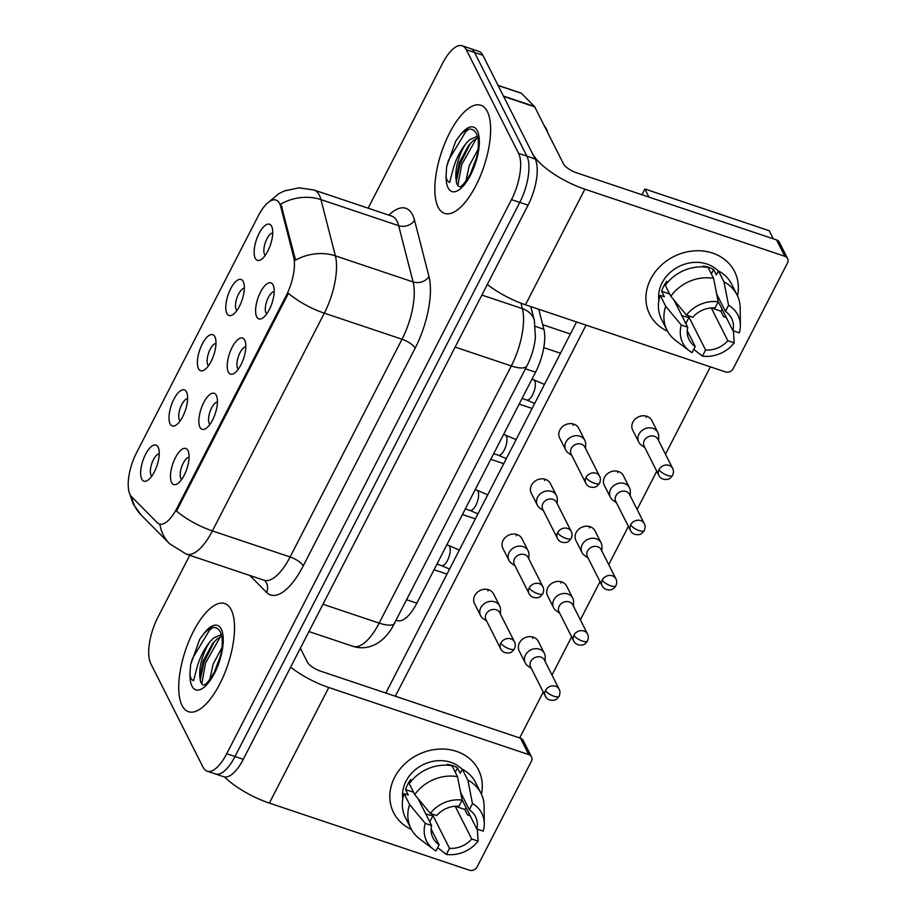 <?xml version="1.0" encoding="UTF-8"?>
<svg xmlns="http://www.w3.org/2000/svg" width="916" height="916" viewBox="0 0 916 916"><rect width="100%" height="100%" fill="white"/><g stroke="black" fill="none" stroke-linecap="round" stroke-linejoin="round"><path stroke-width="1.37" d="M216.336 395.369A19.007 7.454 108.5 0 1 216.623 396.021A19.007 7.454 108.5 0 1 215.214 413.689A19.007 7.454 108.5 0 1 205.688 428.631A19.007 7.454 108.5 0 1 199.951 427.257A19.007 7.454 108.5 0 1 203.741 402.582A19.007 7.454 108.5 0 1 216.336 395.369M217.436 402.032A11.885 4.66 -71.5 0 0 210.382 410.689A11.885 4.66 -71.5 0 0 209.237 423.364A11.885 4.66 -71.5 0 0 209.959 424.314M244.709 340.157A19.007 7.454 108.5 0 1 245.007 340.809A19.007 7.454 108.5 0 1 243.587 358.477A19.007 7.454 108.5 0 1 234.061 373.419A19.007 7.454 108.5 0 1 228.324 372.045A19.007 7.454 108.5 0 1 232.114 347.37A19.007 7.454 108.5 0 1 244.709 340.157M245.809 346.82A11.885 4.66 -71.5 0 0 238.755 355.477A11.885 4.66 -71.5 0 0 237.61 368.152A11.885 4.66 -71.5 0 0 238.343 369.102M273.082 284.945A19.007 7.454 108.5 0 1 273.38 285.597A19.007 7.454 108.5 0 1 271.96 303.265A19.007 7.454 108.5 0 1 262.434 318.207A19.007 7.454 108.5 0 1 256.698 316.833A19.007 7.454 108.5 0 1 260.488 292.158A19.007 7.454 108.5 0 1 273.082 284.945M274.193 291.609A11.885 4.66 -71.5 0 0 267.129 300.265A11.885 4.66 -71.5 0 0 265.983 312.94A11.885 4.66 -71.5 0 0 266.716 313.89M187.963 450.58A19.007 7.454 108.5 0 1 188.249 451.233A19.007 7.454 108.5 0 1 186.841 468.9A19.007 7.454 108.5 0 1 177.315 483.843A19.007 7.454 108.5 0 1 171.578 482.469A19.007 7.454 108.5 0 1 175.357 457.794A19.007 7.454 108.5 0 1 187.963 450.58M189.062 457.256A11.885 4.66 -71.5 0 0 182.009 465.9A11.885 4.66 -71.5 0 0 180.864 478.576A11.885 4.66 -71.5 0 0 181.586 479.526M186.509 391.979A19.007 7.454 108.5 0 1 186.795 392.643A19.007 7.454 108.5 0 1 185.387 410.299A19.007 7.454 108.5 0 1 175.861 425.242A19.007 7.454 108.5 0 1 170.124 423.879A19.007 7.454 108.5 0 1 173.903 399.193A19.007 7.454 108.5 0 1 186.509 391.979M187.608 398.655A11.885 4.66 -71.5 0 0 180.555 407.299A11.885 4.66 -71.5 0 0 179.41 419.975A11.885 4.66 -71.5 0 0 180.131 420.936M214.882 336.767A19.007 7.454 108.5 0 1 215.18 337.431A19.007 7.454 108.5 0 1 213.76 355.087A19.007 7.454 108.5 0 1 204.234 370.03A19.007 7.454 108.5 0 1 198.497 368.667A19.007 7.454 108.5 0 1 202.287 343.981A19.007 7.454 108.5 0 1 214.882 336.767M215.981 343.443A11.885 4.66 -71.5 0 0 208.928 352.087A11.885 4.66 -71.5 0 0 207.783 364.763A11.885 4.66 -71.5 0 0 208.516 365.724M243.255 281.555A19.007 7.454 108.5 0 1 243.553 282.22A19.007 7.454 108.5 0 1 242.133 299.875A19.007 7.454 108.5 0 1 232.607 314.818A19.007 7.454 108.5 0 1 226.87 313.455A19.007 7.454 108.5 0 1 230.66 288.769A19.007 7.454 108.5 0 1 243.255 281.555M244.366 288.231A11.885 4.66 -71.5 0 0 237.301 296.876A11.885 4.66 -71.5 0 0 236.156 309.551A11.885 4.66 -71.5 0 0 236.889 310.513M271.64 226.344A19.007 7.454 108.5 0 1 271.926 227.008A19.007 7.454 108.5 0 1 270.506 244.664A19.007 7.454 108.5 0 1 260.991 259.606A19.007 7.454 108.5 0 1 255.243 258.243A19.007 7.454 108.5 0 1 259.033 233.557A19.007 7.454 108.5 0 1 271.64 226.344M272.739 233.019A11.885 4.66 -71.5 0 0 265.674 241.664A11.885 4.66 -71.5 0 0 264.529 254.339A11.885 4.66 -71.5 0 0 265.262 255.301M158.136 447.191A19.007 7.454 108.5 0 1 158.422 447.855A19.007 7.454 108.5 0 1 157.014 465.511A19.007 7.454 108.5 0 1 147.487 480.453A19.007 7.454 108.5 0 1 141.74 479.091A19.007 7.454 108.5 0 1 145.529 454.405A19.007 7.454 108.5 0 1 158.136 447.191M159.235 453.867A11.885 4.66 -71.5 0 0 152.182 462.511A11.885 4.66 -71.5 0 0 151.037 475.186A11.885 4.66 -71.5 0 0 151.758 476.148M131.561 496.712A32.083 12.584 108.5 0 1 130.061 494.56A32.083 12.584 108.5 0 1 136.461 452.928L258.358 215.729A32.083 12.584 108.5 0 1 276.002 200.054A32.083 12.584 108.5 0 1 280.708 206.524L293.658 257.018A32.083 12.584 108.5 0 1 286.181 295.685L176.925 508.277A32.083 12.584 108.5 0 1 159.292 523.963A32.083 12.584 108.5 0 1 157.163 522.601L131.561 496.712M538.745 309.265L543.875 329.245A35.644 13.98 108.5 0 1 535.562 372.217L416.86 603.175A35.644 13.98 108.5 0 1 397.269 620.601L396.216 620.258M182.044 705.469A57.032 22.373 -71.5 0 0 188.49 711.709A57.032 22.373 -71.5 0 0 224.145 674.577A57.032 22.373 -71.5 0 0 231.21 609.793A57.032 22.373 -71.5 0 0 224.775 603.564A57.032 22.373 -71.5 0 0 189.108 640.696A57.032 22.373 -71.5 0 0 182.044 705.469A57.032 22.373 -71.5 0 0 188.49 711.709A57.032 22.373 -71.5 0 0 224.145 674.577A57.032 22.373 -71.5 0 0 231.21 609.793A57.032 22.373 -71.5 0 0 224.775 603.564A57.032 22.373 -71.5 0 0 189.108 640.696A57.032 22.373 -71.5 0 0 182.044 705.469M438.134 207.165A57.032 22.373 -71.5 0 0 444.581 213.405A57.032 22.373 -71.5 0 0 480.236 176.273A57.032 22.373 -71.5 0 0 487.312 111.489A57.032 22.373 -71.5 0 0 480.866 105.26A57.032 22.373 -71.5 0 0 445.21 142.392A57.032 22.373 -71.5 0 0 438.134 207.165A57.032 22.373 -71.5 0 0 444.581 213.405A57.032 22.373 -71.5 0 0 480.236 176.273A57.032 22.373 -71.5 0 0 487.312 111.489A57.032 22.373 -71.5 0 0 480.866 105.26A57.032 22.373 -71.5 0 0 445.21 142.392A57.032 22.373 -71.5 0 0 438.134 207.165M189.738 555.314L157.861 617.338A35.644 13.98 -71.5 0 0 150.762 663.608L203.077 767.264A35.644 13.98 -71.5 0 0 207.108 771.169L223.687 776.722A35.644 13.98 -71.5 0 0 243.29 759.307L528.063 205.184A35.644 13.98 -71.5 0 0 535.162 158.926L482.846 55.258L474.557 52.475A35.644 13.98 -71.5 0 0 470.526 48.582A35.644 13.98 -71.5 0 1 474.557 52.475L526.883 156.144L474.557 52.475L466.267 49.693A35.644 13.98 -71.5 0 0 462.236 45.8A35.644 13.98 -71.5 0 0 442.646 63.227L368.14 208.184M528.063 205.184L519.773 202.413A35.644 13.98 -71.5 0 0 526.883 156.144A35.644 13.98 -71.5 0 1 519.773 202.413L235 756.524L519.773 202.413L511.483 199.631A35.644 13.98 -71.5 0 0 518.593 153.361L466.267 49.693M215.397 773.951A35.644 13.98 -71.5 0 0 235 756.524A35.644 13.98 -71.5 0 1 215.397 773.951M267.14 203.409L278.922 193.597L284.395 190.929L299.063 187.826L313.982 190.013A47.529 18.652 108.5 0 1 319.352 195.211A47.529 18.652 108.5 0 1 320.955 199.608A41.586 32.724 -14.4 0 0 280.88 204.005L295.525 260.155A41.586 32.724 -14.4 0 1 335.382 255.862A47.529 18.652 108.5 0 1 324.31 313.158A41.586 13.832 27.2 0 1 288.414 293.36L176.513 511.105A41.586 13.832 -152.8 0 0 212.398 530.914A47.529 18.652 108.5 0 1 186.269 554.146L263.98 580.217A47.529 18.652 -71.5 0 0 290.109 556.985L402.021 339.229A47.529 18.652 -71.5 0 0 413.093 281.945L398.666 225.679A47.529 18.652 -71.5 0 0 397.063 221.283A47.529 18.652 -71.5 0 0 391.693 216.084L392.231 216.291M207.108 771.169A35.644 13.98 -71.5 0 0 226.71 753.742L511.483 199.631M482.846 55.258A35.644 13.98 -71.5 0 0 478.816 51.365L462.236 45.8M545.112 661.432L545.203 657.196A10.694 9.171 153.2 0 0 544.356 653.348A10.694 9.171 153.2 0 0 539.421 649.192A10.694 9.171 153.2 0 0 525.486 655.032A10.694 9.171 153.2 0 0 525.257 662.978A10.694 9.171 153.2 0 0 527.856 665.955L531.314 668.394M545.501 690.446A7.729 6.618 153.2 0 1 552.428 685.878A7.729 6.618 153.2 0 1 559.138 689.221L544.459 660.138A7.729 6.618 153.2 0 0 540.887 657.138A7.729 6.618 153.2 0 0 530.822 661.363A7.729 6.618 153.2 0 0 530.662 667.1L545.341 696.183C547.012 699.389 549.909 700.729 554.054 700.213C555.68 700.064 557.363 698.736 559.104 696.229A7.729 2.565 27.2 0 1 554.031 696.252A7.729 2.565 -152.8 0 1 545.501 690.446A7.729 6.618 153.2 0 0 545.341 696.183M500.445 614.075L500.537 609.85A10.694 9.171 153.2 0 0 499.689 605.991A10.694 9.171 153.2 0 0 494.755 601.846A10.694 9.171 153.2 0 0 480.82 607.686A10.694 9.171 153.2 0 0 480.591 615.632A10.694 9.171 153.2 0 0 483.19 618.609L486.648 621.037M500.834 643.089A7.729 6.618 153.2 0 1 507.762 638.521A7.729 6.618 153.2 0 1 514.471 641.876L499.793 612.793A7.729 6.618 153.2 0 0 496.22 609.793A7.729 6.618 153.2 0 0 486.156 614.006A7.729 6.618 153.2 0 0 485.995 619.754L500.674 648.826C502.346 652.032 505.243 653.371 509.388 652.856C511.014 652.707 512.697 651.39 514.437 648.883A7.729 2.565 27.2 0 1 509.365 648.894A7.729 2.565 -152.8 0 1 500.834 643.089A7.729 6.618 153.2 0 0 500.674 648.826M573.485 606.22L573.576 601.984A10.694 9.171 153.2 0 0 572.729 598.137A10.694 9.171 153.2 0 0 567.794 593.98A10.694 9.171 153.2 0 0 553.859 599.82A10.694 9.171 153.2 0 0 553.63 607.766A10.694 9.171 153.2 0 0 556.23 610.743L559.687 613.182M573.874 635.235A7.729 6.618 153.2 0 1 580.801 630.666A7.729 6.618 153.2 0 1 587.511 634.009L572.832 604.926A7.729 6.618 153.2 0 0 569.26 601.927A7.729 6.618 153.2 0 0 559.195 606.152A7.729 6.618 153.2 0 0 559.046 611.888L573.714 640.971C575.385 644.177 578.294 645.517 582.427 645.001C584.053 644.853 585.736 643.524 587.477 641.017A7.729 2.565 27.2 0 1 582.404 641.04A7.729 2.565 -152.8 0 1 573.874 635.235A7.729 6.618 153.2 0 0 573.714 640.971M601.858 551.008L601.961 546.772A10.694 9.171 153.2 0 0 601.102 542.925A10.694 9.171 153.2 0 0 596.167 538.768A10.694 9.171 153.2 0 0 582.232 544.608A10.694 9.171 153.2 0 0 582.015 552.554A10.694 9.171 153.2 0 0 584.603 555.531L588.072 557.97M602.259 580.023A7.729 6.618 153.2 0 1 609.174 575.454A7.729 6.618 153.2 0 1 615.884 578.798L601.205 549.715A7.729 6.618 153.2 0 0 597.644 546.715A7.729 6.618 153.2 0 0 587.58 550.94A7.729 6.618 153.2 0 0 587.419 556.676L602.098 585.759C603.758 588.965 606.667 590.305 610.8 589.79C612.426 589.641 614.109 588.312 615.861 585.805A7.729 2.565 27.2 0 1 610.777 585.828A7.729 2.565 -152.8 0 1 602.259 580.023A7.729 6.618 153.2 0 0 602.098 585.759M630.231 495.796L630.334 491.56A10.694 9.171 153.2 0 0 629.475 487.713A10.694 9.171 153.2 0 0 624.54 483.556A10.694 9.171 153.2 0 0 610.606 489.396A10.694 9.171 153.2 0 0 610.388 497.342A10.694 9.171 153.2 0 0 612.976 500.319L616.445 502.758M630.632 524.811A7.729 6.618 153.2 0 1 637.547 520.242A7.729 6.618 153.2 0 1 644.257 523.586L629.578 494.503A7.729 6.618 153.2 0 0 626.017 491.503A7.729 6.618 153.2 0 0 615.953 495.728A7.729 6.618 153.2 0 0 615.792 501.464L630.471 530.547C632.132 533.753 635.04 535.093 639.173 534.578C640.799 534.429 642.494 533.101 644.234 530.593A7.729 2.565 27.2 0 1 639.15 530.616A7.729 2.565 -152.8 0 1 630.632 524.811A7.729 6.618 153.2 0 0 630.471 530.547M658.604 440.585L658.707 436.348A10.694 9.171 153.2 0 0 657.848 432.501A10.694 9.171 153.2 0 0 652.913 428.345A10.694 9.171 153.2 0 0 638.979 434.184A10.694 9.171 153.2 0 0 638.761 442.13A10.694 9.171 153.2 0 0 641.349 445.107L644.818 447.546M659.005 469.599A7.729 6.618 153.2 0 1 665.932 465.03A7.729 6.618 153.2 0 1 672.63 468.374L657.951 439.291A7.729 6.618 153.2 0 0 654.39 436.291A7.729 6.618 153.2 0 0 644.326 440.516A7.729 6.618 153.2 0 0 644.166 446.252L658.844 475.335C660.516 478.541 663.413 479.881 667.546 479.366C669.172 479.217 670.867 477.889 672.607 475.381A7.729 2.565 27.2 0 1 667.524 475.404A7.729 2.565 -152.8 0 1 659.005 469.599A7.729 6.618 153.2 0 0 658.844 475.335M528.818 558.863L528.921 554.638A10.694 9.171 153.2 0 0 528.063 550.779A10.694 9.171 153.2 0 0 523.128 546.634A10.694 9.171 153.2 0 0 509.193 552.474A10.694 9.171 153.2 0 0 508.975 560.42A10.694 9.171 153.2 0 0 511.563 563.397L515.032 565.825M529.208 587.877A7.729 6.618 153.2 0 1 536.135 583.309A7.729 6.618 153.2 0 1 542.845 586.652L528.166 557.581A7.729 6.618 153.2 0 0 524.605 554.581A7.729 6.618 153.2 0 0 514.54 558.794A7.729 6.618 153.2 0 0 514.38 564.542L529.047 593.614C530.719 596.82 533.627 598.159 537.761 597.644C539.387 597.495 541.07 596.179 542.822 593.671A7.729 2.565 27.2 0 1 537.738 593.683A7.729 2.565 -152.8 0 1 529.208 587.877A7.729 6.618 153.2 0 0 529.047 593.614M557.191 503.651L557.294 499.426A10.694 9.171 153.2 0 0 556.436 495.567A10.694 9.171 153.2 0 0 551.501 491.423A10.694 9.171 153.2 0 0 537.566 497.262A10.694 9.171 153.2 0 0 537.349 505.208A10.694 9.171 153.2 0 0 539.936 508.185L543.406 510.613M557.592 532.665A7.729 6.618 153.2 0 1 564.508 528.097A7.729 6.618 153.2 0 1 571.218 531.44L556.539 502.369A7.729 6.618 153.2 0 0 552.978 499.369A7.729 6.618 153.2 0 0 542.913 503.582A7.729 6.618 153.2 0 0 542.753 509.33L557.432 538.402C559.092 541.608 562 542.948 566.134 542.432C567.76 542.283 569.443 540.967 571.195 538.459A7.729 2.565 27.2 0 1 566.111 538.471A7.729 2.565 -152.8 0 1 557.592 532.665A7.729 6.618 153.2 0 0 557.432 538.402M585.564 448.439L585.668 444.214A10.694 9.171 153.2 0 0 584.809 440.356A10.694 9.171 153.2 0 0 579.874 436.211A10.694 9.171 153.2 0 0 565.939 442.05A10.694 9.171 153.2 0 0 565.722 449.996A10.694 9.171 153.2 0 0 568.309 452.973L571.779 455.401M585.965 477.454A7.729 6.618 153.2 0 1 592.892 472.885A7.729 6.618 153.2 0 1 599.591 476.228L584.912 447.157A7.729 6.618 153.2 0 0 581.351 444.157A7.729 6.618 153.2 0 0 571.286 448.371A7.729 6.618 153.2 0 0 571.126 454.118L585.805 483.19C587.477 486.396 590.373 487.736 594.507 487.22C596.133 487.072 597.827 485.755 599.568 483.247A7.729 2.565 27.2 0 1 594.484 483.259A7.729 2.565 -152.8 0 1 585.965 477.454A7.729 6.618 153.2 0 0 585.805 483.19M203.844 685.099L203.673 685.099C203.1 684.252 204.772 688.603 214.573 671.703C219.416 662.016 223.241 649.215 222.061 637.776L220.573 632.372C216.703 625.307 211.081 625.823 203.718 633.906L199.642 639.425L190.585 664.833L190.104 672.092C189.726 676.764 190.883 679.626 193.562 680.68L196.78 668.359C199.425 658.249 203.879 649.295 210.153 641.509A26.862 10.534 -71.5 0 0 199.928 677.497L199.94 677.748M221.775 636.173L217.012 639.036L212.535 643.708L203.238 660.825L199.928 677.497L200.65 682.077L202.596 684.733M209.81 679.489L213.107 664.146L222.004 647.532M214.355 672.126L220.309 656.371M210.153 641.509L213.714 637.937L221.374 634.57M199.642 639.425L202.837 634.96M200.169 680.233L203.947 662.383L214.287 641.669M190.585 664.833L192.44 658.524L209.73 629.876L212.89 627.506M201.738 684.012L205.596 662.944L220.321 636.792M548.008 133.209A59.414 23.312 -71.5 0 0 546.36 128.973A59.414 23.312 -71.5 0 0 544.207 125.687M459.947 186.795L459.763 186.795C459.191 185.948 460.874 190.299 470.664 173.399C475.507 163.712 479.331 150.911 478.163 139.472L476.663 134.068C472.793 127.003 467.171 127.519 459.809 135.602L455.744 141.121L446.676 166.529L446.195 173.788C445.829 178.46 446.974 181.322 449.653 182.376L452.87 170.055C455.515 159.945 459.981 150.991 466.255 143.205A26.862 10.534 -71.5 0 0 456.019 179.192L456.031 179.444M477.866 137.869L473.103 140.732L468.626 145.404L459.328 162.533L456.019 179.192L456.74 183.773L458.687 186.429M465.9 181.185L469.198 165.842L478.095 149.228M470.446 173.822L476.4 158.067M466.255 143.205L469.816 139.633L477.465 136.266M455.744 141.121L458.927 136.667M456.26 181.929L460.038 164.09L470.377 143.365M446.676 166.529L448.531 160.22L465.82 131.572L468.981 129.202M457.828 185.708L461.687 164.64L476.412 138.488M411.456 829.507A47.529 40.762 -26.8 0 1 394.601 777.352A47.529 40.762 -26.8 0 1 450.855 749.906A47.529 40.762 -26.8 0 1 481.427 794.183A47.529 40.762 -26.8 0 0 478.484 769.841L478.484 769.841A47.529 40.762 -26.8 0 0 437.218 749.242A47.529 40.762 -26.8 0 0 394.601 777.352A47.529 40.762 -26.8 0 0 393.628 812.675L393.628 812.675A47.529 40.762 -26.8 0 0 411.456 829.507M224.409 776.917A47.529 15.812 27.2 0 0 269.373 803.103L469.347 870.2A5.943 5.095 153.2 0 0 477.087 866.96L531.372 761.31A5.943 5.095 153.2 0 0 531.498 756.902A5.943 5.095 153.2 0 0 528.761 754.589L520.494 738.227L320.52 671.13A11.885 3.95 -152.8 0 1 307.41 662.199L300.356 648.242M290.624 667.192A47.529 15.812 27.2 0 0 328.775 687.504L528.761 754.589M520.494 738.227A5.943 5.095 -26.8 0 1 523.242 740.529L531.498 756.902M667.546 331.203A47.529 40.762 -26.8 0 1 650.703 279.048A47.529 40.762 -26.8 0 1 706.946 251.602A47.529 40.762 -26.8 0 1 737.517 295.879A47.529 40.762 -26.8 0 0 734.575 271.548L734.575 271.548A47.529 40.762 -26.8 0 0 693.32 250.938A47.529 40.762 -26.8 0 0 650.703 279.048A47.529 40.762 -26.8 0 0 649.719 314.371L649.719 314.371A47.529 40.762 -26.8 0 0 667.546 331.203M503.617 96.42L532.414 153.464A47.529 15.812 27.2 0 0 584.877 189.2L784.852 256.285L776.585 239.923L576.611 172.826A11.885 3.95 -152.8 0 1 563.5 163.895L534.704 106.851L503.617 96.42A5.943 2.336 -71.5 0 0 503.342 96.02M487.301 284.487A47.529 15.812 27.2 0 0 525.463 304.799L725.438 371.896A5.943 5.095 153.2 0 0 733.178 368.656L787.474 263.007A5.943 5.095 153.2 0 0 787.588 258.598A5.943 5.095 153.2 0 0 784.852 256.285M776.585 239.923A5.943 5.095 -26.8 0 1 779.333 242.225L787.588 258.598M498.041 85.36L521.078 93.088A5.943 2.336 108.5 0 1 521.467 93.34L534.429 106.451A5.943 2.336 108.5 0 1 534.704 106.851M565.722 449.996L559.63 437.94A10.694 9.171 -26.8 0 1 559.859 429.993A10.694 9.171 -26.8 0 1 569.443 423.661A10.694 9.171 -26.8 0 1 578.729 428.299L584.809 440.356M537.349 505.208L531.257 493.151A10.694 9.171 -26.8 0 1 531.486 485.205A10.694 9.171 -26.8 0 1 541.07 478.873A10.694 9.171 -26.8 0 1 550.356 483.511L556.436 495.567M508.975 560.42L502.884 548.363A10.694 9.171 -26.8 0 1 503.102 540.417A10.694 9.171 -26.8 0 1 512.697 534.085A10.694 9.171 -26.8 0 1 521.983 538.722L528.063 550.779M638.761 442.13L632.67 430.073A10.694 9.171 -26.8 0 1 632.899 422.127A10.694 9.171 -26.8 0 1 642.482 415.807A10.694 9.171 -26.8 0 1 651.768 420.444L657.848 432.501M610.388 497.342L604.297 485.285A10.694 9.171 -26.8 0 1 604.526 477.339A10.694 9.171 -26.8 0 1 614.109 471.019A10.694 9.171 -26.8 0 1 623.395 475.656L629.475 487.713M582.015 552.554L575.924 540.497A10.694 9.171 -26.8 0 1 576.141 532.551A10.694 9.171 -26.8 0 1 585.736 526.231A10.694 9.171 -26.8 0 1 595.022 530.868L601.102 542.925M553.63 607.766L547.55 595.709A10.694 9.171 -26.8 0 1 547.768 587.763A10.694 9.171 -26.8 0 1 557.363 581.442A10.694 9.171 -26.8 0 1 566.638 586.08L572.729 598.137M480.591 615.632L474.511 603.575A10.694 9.171 -26.8 0 1 474.728 595.629A10.694 9.171 -26.8 0 1 484.324 589.297A10.694 9.171 -26.8 0 1 493.598 593.934L499.689 605.991M525.257 662.978L519.177 650.921A10.694 9.171 -26.8 0 1 519.395 642.975A10.694 9.171 -26.8 0 1 528.99 636.654A10.694 9.171 -26.8 0 1 538.264 641.292L544.356 653.348M545.169 479.286A10.694 9.171 -26.8 0 1 544.619 480.545M646.582 416.207A10.694 9.171 -26.8 0 1 646.043 417.478M589.835 526.631A10.694 9.171 -26.8 0 1 589.286 527.902M488.423 589.709A10.694 9.171 -26.8 0 1 487.873 590.969M385.854 693.046L576.565 321.951M641.944 194.742L644.887 189.005L769.222 230.729L773.31 238.824M533.089 637.055A10.694 9.171 -26.8 0 1 532.54 638.326M561.462 581.843A10.694 9.171 -26.8 0 1 560.913 583.114M618.208 471.419A10.694 9.171 -26.8 0 1 617.659 472.69M516.796 534.497A10.694 9.171 -26.8 0 1 516.246 535.757M573.542 424.074A10.694 9.171 -26.8 0 1 573.004 425.333M710.381 366.847L665.485 454.21M656.761 471.202L637.112 509.422M628.376 526.414L608.739 564.634M600.003 581.626L580.366 619.846M571.63 636.838L551.982 675.058M543.257 692.049L519.67 737.952M395.334 696.229L586.045 325.134M644.887 189.005L648.975 197.112M455.229 806.229A23.759 20.381 153.2 0 1 455.206 806.252L471.729 838.987A23.759 20.381 -26.8 0 1 449.493 848.308L432.97 815.572A23.759 20.381 153.2 0 1 425.677 813.774M431.127 828.991L439.13 844.827A23.759 20.381 -26.8 0 1 433.016 837.98A23.759 20.381 -26.8 0 1 431.596 825.522L417.936 798.454M402.788 798.775A34.453 29.552 -26.8 0 1 406.006 781.176A34.453 29.552 -26.8 0 1 462.259 769.383M439.13 844.827L435.982 850.964A30.892 26.495 -26.8 0 1 433.463 849.292L419.608 838.85A39.205 33.629 -26.8 0 1 410.963 828.568L405.456 817.656A39.205 33.629 -26.8 0 1 404.105 793.634L408.296 795.042L405.548 789.592A34.453 29.552 -26.8 0 1 407.654 784.451A34.453 29.552 -26.8 0 1 410.666 779.619L411.33 780.947M460.611 792.432L469.324 809.71L472.473 803.584L467.858 780.134L462.351 769.222L460.267 773.264L457.519 767.803A34.453 29.552 -26.8 0 0 447.157 764.322L447.615 765.238M409.223 783.672A39.205 33.629 -26.8 0 1 451.989 765.742L457.496 776.654L462.111 800.103L458.962 806.229A23.759 20.381 -26.8 0 0 436.726 815.561L430.348 813.419L414.73 794.584L409.223 783.672M462.351 769.222A39.205 33.629 -26.8 0 1 475.461 782.321L480.969 793.233A39.205 33.629 -26.8 0 1 484.106 806.309L484.278 823.644A30.892 26.495 -26.8 0 1 483.224 831.155L476.847 829.014L462.019 799.634M404.105 793.634L409.601 804.546L425.23 823.381L431.596 825.522M410.963 828.568A39.205 33.629 -26.8 0 1 409.601 804.546M414.73 794.584A39.205 33.629 -26.8 0 1 457.496 776.654M467.858 780.134A39.205 33.629 -26.8 0 1 480.969 793.233M433.463 849.292A30.892 26.495 -26.8 0 1 425.23 823.381M430.348 813.419A30.892 26.495 -26.8 0 1 462.111 800.103M472.473 803.584A30.892 26.495 -26.8 0 1 484.278 823.644M469.324 809.71A23.759 20.381 -26.8 0 1 475.438 816.568A23.759 20.381 -26.8 0 1 476.847 829.014M466.038 807.58A34.453 29.552 -26.8 0 1 464.744 809.446L467.492 814.908L470.183 815.801M471.729 838.987L478.106 841.128L477.328 829.175M478.106 841.128A30.892 26.495 -26.8 0 1 446.344 854.433L449.493 848.308M437.665 847.678L446.344 854.433M455.206 806.252L464.744 809.446M429.741 821.847L432.97 815.572M405.548 789.592L413.563 792.283M455.252 772.211L457.519 767.803M711.32 307.925A23.759 20.381 153.2 0 1 711.297 307.948L727.819 340.683A23.759 20.381 -26.8 0 1 705.583 350.004L689.061 317.268A23.759 20.381 153.2 0 1 681.767 315.47M687.229 330.687L695.221 346.523A23.759 20.381 -26.8 0 1 689.107 339.676A23.759 20.381 -26.8 0 1 687.698 327.218L674.039 300.15M658.89 300.471A34.453 29.552 -26.8 0 1 662.096 282.872A34.453 29.552 -26.8 0 1 718.362 271.079M695.221 346.523L692.072 352.66A30.892 26.495 -26.8 0 1 689.553 350.988L675.71 340.557A39.205 33.629 -26.8 0 1 667.054 330.264L661.547 319.352A39.205 33.629 -26.8 0 1 660.196 295.33L664.386 296.738L661.638 291.288A34.453 29.552 -26.8 0 1 663.745 286.147A34.453 29.552 -26.8 0 1 666.756 281.315L667.432 282.643M716.701 294.128L725.415 311.406L728.563 305.28L723.949 281.83L718.442 270.918L716.358 274.96L713.61 269.499A34.453 29.552 -26.8 0 0 703.248 266.029L703.706 266.934M665.314 285.368A39.205 33.629 -26.8 0 1 708.079 267.438L713.587 278.349L718.213 301.799L715.053 307.925A23.759 20.381 -26.8 0 0 692.817 317.257L686.439 315.115L670.821 296.28L665.314 285.368M718.442 270.918A39.205 33.629 -26.8 0 1 731.552 284.017L737.059 294.929A39.205 33.629 -26.8 0 1 740.197 308.005L740.368 325.34A30.892 26.495 -26.8 0 1 739.315 332.851L732.949 330.71L718.11 301.33M660.196 295.33L665.703 306.242L681.321 325.077L687.698 327.218M667.054 330.264A39.205 33.629 -26.8 0 1 665.703 306.242M670.821 296.28A39.205 33.629 -26.8 0 1 713.587 278.349M723.949 281.83A39.205 33.629 -26.8 0 1 737.059 294.929M689.553 350.988A30.892 26.495 -26.8 0 1 681.321 325.077M686.439 315.115A30.892 26.495 -26.8 0 1 718.213 301.799M728.563 305.28A30.892 26.495 -26.8 0 1 740.368 325.34M725.415 311.406A23.759 20.381 -26.8 0 1 731.529 318.264A23.759 20.381 -26.8 0 1 732.949 330.71M722.129 309.276A34.453 29.552 -26.8 0 1 720.835 311.142L723.583 316.604L726.274 317.497M727.819 340.683L734.197 342.824L733.43 330.882M734.197 342.824A30.892 26.495 -26.8 0 1 702.435 356.129L705.583 350.004M693.755 349.374L702.435 356.129M711.297 307.948L720.835 311.142M685.832 323.543L689.061 317.268M661.638 291.288L669.665 293.979M711.343 273.907L713.61 269.499M280.708 206.524L282.208 207.027M293.658 257.018L295.158 257.522M286.181 295.685L287.2 296.028M176.925 508.277L177.944 508.62M406.738 599.785L416.86 603.175M525.44 368.816L535.562 372.217M535.425 326.405L543.875 329.245M388.796 215.111A59.414 23.312 108.5 0 1 412.543 214.791A59.414 23.312 108.5 0 1 414.547 220.287L428.986 276.552A59.414 23.312 108.5 0 1 415.143 348.16L303.23 565.916A59.414 23.312 108.5 0 1 266.636 592.446L249.85 575.477M129.282 492.613L133.175 503.96L141.007 514.861A41.586 37.522 -44.7 0 1 131.606 496.758M415.143 348.16A11.885 3.95 -152.8 0 0 402.021 339.229L324.31 313.158L212.398 530.914L290.109 556.985A11.885 3.95 -152.8 0 1 303.23 565.916M141.007 514.861L169.529 543.703A41.586 37.522 -44.7 0 1 159.888 524.17M414.547 220.287A11.885 9.343 165.6 0 1 398.666 225.679L320.955 199.608L335.382 255.862L413.093 281.945A11.885 9.343 165.6 0 0 428.986 276.552M226.71 753.742L243.29 759.307M518.593 153.361L535.162 158.926M266.636 592.446A11.885 10.717 135.3 0 0 264.724 580.618L263.98 580.217M394.785 623.052A23.759 7.901 -152.8 0 1 379.155 623.109L511.311 365.942A47.529 18.652 -71.5 0 0 522.395 308.646A23.759 18.698 -14.4 0 1 534.36 320.474L535.425 337.386C534.394 347.29 531.566 356.793 526.94 365.896L392.071 627.849C387.331 635.567 381.697 641.108 375.182 644.475C368.026 648.093 360.629 648.711 353.015 646.341A47.529 18.652 -71.5 0 0 379.155 623.109L322.97 604.251M520.998 303.196L522.395 308.646L481.873 295.055M526.94 365.896A23.759 7.901 -152.8 0 1 511.311 365.942L455.137 347.095M446.848 544.848L448.428 545.386A10.694 4.191 108.5 0 1 449.63 546.554A10.694 4.191 108.5 0 1 447.203 560.981A10.694 4.191 108.5 0 1 441.615 565.653L449.561 569.076M475.221 489.636L476.801 490.175A10.694 4.191 108.5 0 1 478.003 491.342A10.694 4.191 108.5 0 1 475.576 505.769A10.694 4.191 108.5 0 1 470 510.441L477.934 513.865M503.594 434.424L505.174 434.963A10.694 4.191 108.5 0 1 506.376 436.13A10.694 4.191 108.5 0 1 503.96 450.558A10.694 4.191 108.5 0 1 498.373 455.229L506.319 458.653M531.967 379.213L533.547 379.751A10.694 4.191 108.5 0 1 534.761 380.919A10.694 4.191 108.5 0 1 532.333 395.346A10.694 4.191 108.5 0 1 526.746 400.017L534.692 403.441M190.104 672.092A33.984 13.339 -71.5 0 0 191.982 686.141A33.984 13.339 -71.5 0 0 214.504 673.237A33.984 13.339 -71.5 0 0 221.283 629.12A33.984 13.339 -71.5 0 0 203.718 633.906M446.195 173.788A33.984 13.339 -71.5 0 0 448.073 187.837A33.984 13.339 -71.5 0 0 470.595 174.933A33.984 13.339 -71.5 0 0 477.373 130.828A33.984 13.339 -71.5 0 0 459.809 135.602M328.775 687.504L269.373 803.103M584.877 189.2L525.463 304.799M503.434 96.054L534.429 106.451M521.467 93.34L498.109 85.509M169.529 543.703L186.269 554.146M313.982 190.013L391.693 216.084M353.015 646.341L308.944 631.548M530.799 306.597L534.36 320.474M434.047 569.741L446.985 574.08M559.138 689.221C560.226 691.099 560.214 693.435 559.104 696.229M436.955 564.096L441.615 565.653M459.34 550.047L448.428 545.386M514.471 641.876C515.559 643.753 515.548 646.089 514.437 648.883M462.42 514.529L475.37 518.868M587.511 634.009C588.599 635.887 588.587 638.223 587.477 641.017M490.804 459.317L503.743 463.656M615.884 578.798C616.972 580.675 616.96 583.011 615.861 585.805M519.177 404.105L532.116 408.444M644.257 523.586C645.345 525.463 645.345 527.799 644.234 530.593M542.707 324.711L570.382 333.996M543.795 347.633L560.489 353.233M672.63 468.374C673.729 470.252 673.718 472.587 672.607 475.381M465.328 508.884L470 510.441M487.713 494.835L476.801 490.175M542.845 586.652C543.932 588.541 543.921 590.877 542.822 593.671M493.701 453.672L498.373 455.229M516.086 439.623L505.174 434.963M571.218 531.44C572.305 533.33 572.305 535.665 571.195 538.459M522.074 398.46L526.746 400.017M544.47 384.411L533.547 379.751M599.591 476.228C600.678 478.118 600.678 480.453 599.568 483.247"/></g></svg>
